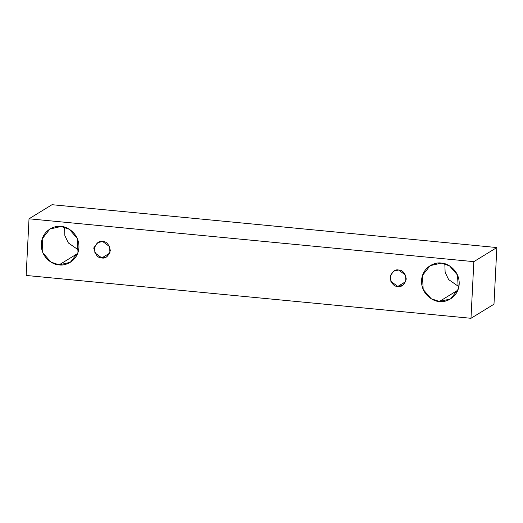 <?xml version="1.0" encoding="UTF-8"?>
<svg xmlns="http://www.w3.org/2000/svg" width="523" height="523" viewBox="0 0 523 523"><rect width="100%" height="100%" fill="white"/><g stroke="black" fill="none" stroke-linecap="round" stroke-linejoin="round"><path stroke-width="0.78" d="M496.85 247.549L52.019 204.702L29.02 218.797L473.851 261.65L496.85 247.549L473.851 261.65L470.981 318.298L26.15 275.451L29.02 218.797L52.019 204.702L496.85 247.549L493.98 304.203L470.981 318.298L493.98 304.203L496.85 247.549M473.851 261.65L29.02 218.797L26.15 275.451L470.981 318.298L473.851 261.65M59.132 264.854C53.581 265.096 40.807 258.081 41.271 243.849C42.245 229.675 55.601 225.178 61.073 226.479C66.624 226.237 79.398 233.251 78.934 247.477C77.96 261.657 64.597 266.155 59.132 264.854L70.304 262.304L78.005 252.491L77.273 238.455L69.304 229.264L61.073 226.479L49.901 229.028L42.193 238.841L42.932 252.877L50.901 262.069L59.132 264.854L77.639 253.505L59.132 264.854M439.385 301.483C433.842 301.725 421.061 294.711 421.525 280.485C422.499 266.305 435.862 261.807 441.334 263.108C446.877 262.866 459.658 269.888 459.194 284.113C458.213 298.287 444.857 302.784 439.385 301.483L450.558 298.94L458.266 289.121L457.527 275.085L449.564 265.893L441.334 263.108L430.161 265.658L422.453 275.471L423.185 289.513L431.155 298.705L439.385 301.483L457.9 290.134L439.385 301.483M397.794 286.46C393.95 286.558 391.4 283.558 390.138 277.458C392.002 271.659 394.832 269.182 398.624 270.012C402.462 269.914 405.018 272.914 406.279 279.014C404.416 284.813 401.586 287.297 397.794 286.46L402.579 285.368L405.881 281.158L405.567 275.144L398.624 270.012L393.839 271.104L390.537 275.314L390.851 281.328L397.794 286.46L405.724 281.596L397.794 286.46M101.835 257.95C97.997 258.048 95.448 255.047 94.179 248.948C96.049 243.149 98.88 240.672 102.671 241.502C106.509 241.404 109.059 244.404 110.327 250.504C108.457 256.303 105.626 258.787 101.835 257.95L106.627 256.858L109.928 252.648L109.614 246.634L102.671 241.502L97.879 242.594L94.578 246.804L94.892 252.818L101.835 257.95L109.771 253.086L101.835 257.95M64.577 227.159L64.865 235.67L68.369 242.94L78.627 250.079L68.369 242.94L64.865 235.67L64.577 227.159M444.838 263.788L445.125 272.3L448.629 279.576L458.887 286.709L448.629 279.576L445.125 272.3L444.838 263.788M94.388 247.484L93.303 248.209"/></g></svg>
